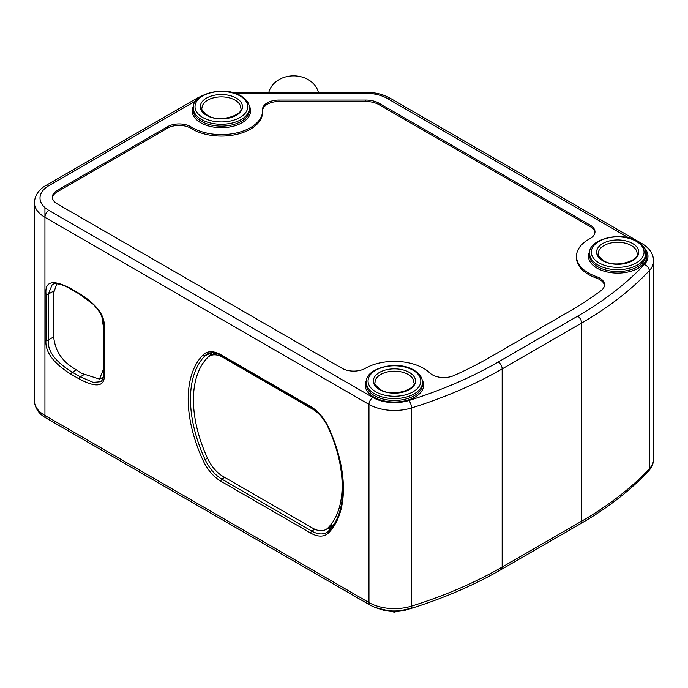 <?xml version="1.0" encoding="UTF-8"?>
<svg xmlns="http://www.w3.org/2000/svg" width="688" height="688" viewBox="0 0 688 688"><rect width="100%" height="100%" fill="white"/><g stroke="black" fill="none" stroke-linecap="round" stroke-linejoin="round"><path stroke-width="1.03" d="M167.511 126.721L167.511 128.192A16.4 9.469 0 0 1 191.152 128.458L191.152 126.988A16.4 9.469 0 0 0 167.511 126.721L57.164 190.43A16.4 9.469 0 0 0 52.365 197.129A16.4 9.469 0 0 0 57.164 203.82L342.117 368.338A16.4 9.469 0 0 0 365.311 368.338A41.177 23.779 0 0 1 429.768 372.939A16.4 9.469 0 0 0 453.874 375.571A375.949 217.055 0 0 0 489.933 357.261L569.38 311.389A375.949 217.055 0 0 0 601.097 290.568A16.4 9.469 0 0 0 604.52 284.78A16.4 9.469 0 0 0 596.539 276.653L596.539 278.124A41.177 23.779 0 0 1 576.501 257.725L576.501 256.254A41.177 23.779 0 0 0 596.539 276.653M191.152 126.988A41.177 23.779 0 0 0 236.405 132.982A41.177 23.779 0 0 0 262.567 110.845A41.177 23.779 0 0 0 262.532 109.899A16.4 9.469 0 0 1 262.524 109.53A16.4 9.469 0 0 1 278.924 100.061L365.792 100.061A18.653 10.767 0 0 1 378.985 103.209L590.184 225.148A16.4 9.469 0 0 1 594.991 231.847A16.4 9.469 0 0 1 589.728 238.796A41.177 23.779 0 0 0 576.501 256.254M104.215 373.55C105.427 386.596 97.051 388.376 79.094 378.899L71.148 374.315C53.217 363.135 44.832 351.68 45.993 339.941L45.993 294.068C44.78 281.005 53.165 279.225 71.148 288.736L79.094 293.329C97.008 304.517 105.376 315.964 104.215 327.686L104.215 373.55A1.686 0.972 180 0 1 103.725 372.862L103.725 372.862C103.587 377.841 102.486 380.808 100.422 381.754L93.207 382.382L80.272 376.843L72.335 372.26C55.186 361.63 47.197 350.863 48.366 339.941L48.366 294.077L52.279 284.419M327.995 427.128A26.97 15.566 -120 0 0 312.558 409.119L223.015 357.416A26.97 15.566 -120 0 0 209.53 356.083A26.97 15.566 -120 0 0 207.578 357.605A105.169 60.716 -120 0 0 207.578 458.397A26.97 15.566 -120 0 0 223.015 476.406L312.558 528.1A26.97 15.566 -120 0 0 326.043 529.442A26.97 15.566 -120 0 0 327.995 527.92A105.169 60.716 -120 0 0 327.995 427.128L328.064 427.085M83.79 374.771L80.272 376.843A1.686 0.972 -60 0 0 79.094 378.899M71.148 374.315A1.686 0.972 -60 0 1 72.335 372.26L76.359 369.895M167.511 128.192L57.164 191.9A16.4 9.469 0 0 0 52.408 197.86M191.152 128.458A41.177 23.779 0 0 0 236.405 134.452A41.177 23.779 0 0 0 262.567 112.316L262.567 110.845M594.939 232.578A16.4 9.469 0 0 0 590.184 226.619L378.985 104.679A18.653 10.767 0 0 0 365.792 101.523L278.924 101.523A16.4 9.469 0 0 0 262.558 110.364M604.468 285.511A16.4 9.469 0 0 0 596.539 278.124M56.906 283.705L53.664 292.71L53.664 336.922C55.16 351.043 62.402 361.819 75.405 369.258L81.451 373.274L99.476 379.097L103.2 369.826L103.2 325.605L101.97 317.306M318.355 92.278A25.284 20.64 180 0 0 293.613 75.852A25.284 20.64 180 0 0 268.862 92.278M46.096 418.046A5.616 3.242 -60 0 1 44.935 415.475A35.957 20.76 180 0 1 34.4 400.794C34.95 410.573 42.063 415.887 46.096 418.046L370.127 605.122A5.616 3.242 -60 0 1 368.966 602.55L44.935 415.475L44.935 217.313L368.966 404.389A35.957 20.76 0 0 0 411.527 407.958A393.252 227.049 0 0 0 502.163 368.906L581.618 323.042A393.252 227.049 0 0 0 649.257 270.711A35.957 20.76 0 0 0 653.6 260.821C653.325 253.717 649.42 247.964 641.904 243.569L390.053 98.16C383.147 94.299 375.063 92.338 365.792 92.278L231.417 92.278M628.952 237.988L387.249 98.444A5.616 3.242 -60 0 1 390.053 98.16M387.249 98.444A30.341 17.518 0 0 0 365.792 93.31L365.792 92.278M196.123 100.663L48.9 185.657A30.341 17.518 0 0 0 48.9 210.433L372.939 397.509A30.341 17.518 0 0 0 408.853 400.519A387.636 223.798 0 0 0 498.189 362.026L577.645 316.162A387.636 223.798 0 0 0 644.312 264.579A30.341 17.518 0 0 0 643.985 247.542M365.792 93.31L235.124 93.31M366.661 379.922A29.206 16.865 0 0 0 373.782 397.071A29.206 16.865 0 0 0 409.695 399.522A29.206 16.865 0 0 0 422.2 379.922M589.917 251.034A29.206 16.865 0 0 0 597.038 268.174A29.206 16.865 0 0 0 632.951 270.625A29.206 16.865 0 0 0 645.456 251.034M193.62 105.625A29.206 16.865 0 0 0 200.741 122.765A29.206 16.865 0 0 0 236.655 125.216A29.206 16.865 0 0 0 249.159 105.625M372.939 397.509A5.616 3.242 120 0 0 368.966 404.389L368.966 602.55A35.957 20.76 180 0 0 411.527 606.119A393.252 227.049 180 0 0 502.163 567.067L502.163 368.906A5.616 3.242 60 0 0 498.189 362.026M408.853 400.519A5.616 2.184 72.6 0 1 411.527 407.958L411.527 606.119A5.616 2.184 -107.4 0 1 410.53 608.631C395.91 612.664 382.442 611.494 370.127 605.122M577.645 316.162A5.616 3.242 60 0 1 581.618 323.042L581.618 521.203L502.163 567.067A5.616 3.242 -120 0 1 501.002 569.647C474.049 585.178 443.889 598.173 410.53 608.631M644.312 264.579A5.616 4.033 43.2 0 1 649.257 270.711L649.257 468.872A393.252 227.049 180 0 1 581.618 521.203A5.616 3.242 -120 0 1 580.448 523.774L501.002 569.647M640.253 243.38A5.616 3.242 -60 0 1 641.904 243.569M653.6 260.821L653.6 458.982A35.957 20.76 180 0 1 649.257 468.872A5.616 4.033 -136.8 0 1 648.406 471.168C630.062 490.656 607.409 508.191 580.448 523.774M310.735 406.608A31.106 17.957 60 0 1 328.503 427.3A109.762 63.373 60 0 1 328.503 532.925A31.106 17.957 60 0 1 310.735 533.097L220.865 481.213A31.106 17.957 60 0 1 203.098 460.521A109.762 63.373 60 0 1 203.098 354.896A31.106 17.957 60 0 1 220.865 354.724L310.735 406.608A1.686 0.972 120 0 0 311.079 407.382C318.071 411.587 323.764 418.235 328.167 427.317C347.861 468.752 347.474 513.153 328.503 531.041A1.686 1.359 -135.2 0 1 328.632 530.93M48.9 185.657A5.616 3.242 -120 0 0 46.096 185.382C42.063 187.54 34.95 192.855 34.4 202.633A35.957 20.76 0 0 0 44.935 217.313L44.935 207.604M44.935 187.953L44.935 188.486M198.815 97.971A5.616 3.242 -120 0 0 197.164 98.16L46.096 185.382M48.9 210.433A5.616 3.242 120 0 0 44.935 217.313M328.503 532.925A1.686 1.359 -135.2 0 1 328.503 531.041L327.419 531.979A29.429 16.994 60 0 1 311.819 531.093L221.957 479.209A29.429 16.994 60 0 1 205.144 459.636A108.085 62.402 60 0 1 205.144 355.627A29.429 16.994 60 0 1 208.18 353.529C211.448 351.955 215.791 352.609 221.218 355.498L311.079 407.382M328.408 531.153A29.429 16.994 60 0 1 327.419 531.979M310.735 533.097A1.686 0.972 -60 0 1 311.819 531.093L314.648 529.175M220.865 481.213A1.686 0.972 -60 0 1 221.957 479.209L224.675 477.369M203.098 460.521L207.535 458.303M203.098 354.896A1.686 1.359 44.8 0 0 205.144 355.627L211.629 352.738M220.865 354.724A1.686 0.972 120 0 0 221.218 355.498M330.687 528.659A28.535 16.478 60 0 1 326.955 528.909M209.41 356.16A107.19 61.886 60 0 1 212.343 352.72M312.558 409.119L313.212 408.732M327.995 527.92L333.646 524.66M223.015 357.416L223.781 356.977M45.993 339.941A1.686 0.972 0 0 0 48.366 339.941L53.664 336.939M45.993 294.068A1.686 0.972 -0 0 0 48.366 294.077L53.707 291.041M71.148 288.736A1.686 0.972 120 0 0 71.5 289.51L79.447 294.103L93.267 304.345L97.017 308.559C99.665 312.249 103.045 316.231 103.725 326.998L103.725 372.862M79.094 293.329A1.686 0.972 120 0 0 79.447 294.103M104.215 327.686A1.686 0.972 180 0 1 103.725 326.998M366.369 382.287L366.351 384.136A28.079 16.211 0 0 0 374.573 395.703A28.079 16.211 0 0 0 405.258 399.195A28.079 16.211 0 0 0 422.509 384.136L422.492 382.287C422.406 377.626 419.551 373.584 413.927 370.17C397.432 359.583 364.649 368.441 366.369 382.287A28.062 16.202 0 0 0 374.59 393.837A28.062 16.202 0 0 0 405.249 397.329A28.062 16.202 0 0 0 422.492 382.287M375.777 391.79A26.376 15.231 0 0 0 413.084 391.79A26.376 15.231 0 0 0 413.084 370.256A26.376 15.231 0 0 0 375.777 370.256A26.376 15.231 0 0 0 375.777 391.79M409.334 372.414A21.079 12.169 180 0 1 409.334 389.623A21.079 12.169 180 0 1 379.527 389.623A21.079 12.169 180 0 1 379.527 372.414A21.079 12.169 180 0 1 409.334 372.414M408.147 374.461A19.393 11.197 180 0 1 413.823 382.451C417.281 388.428 393.158 397.982 380.369 389.546C375.829 385.805 374.048 383.44 375.037 382.451A19.393 11.197 180 0 1 386.957 372.053A19.393 11.197 180 0 1 408.147 374.461M409.136 609.043A28.062 16.202 180 0 1 380.017 609.147M589.625 253.39L589.607 255.248A28.079 16.211 0 0 0 597.829 266.806A28.079 16.211 0 0 0 628.514 270.307A28.079 16.211 0 0 0 645.765 255.248L645.748 253.39C645.662 248.729 642.807 244.687 637.174 241.273C620.688 230.686 587.905 239.553 589.625 253.39A28.062 16.202 0 0 0 597.846 264.94A28.062 16.202 0 0 0 628.505 268.44A28.062 16.202 0 0 0 645.748 253.39M599.033 262.893A26.376 15.231 0 0 0 636.331 262.893A26.376 15.231 0 0 0 636.331 241.359A26.376 15.231 0 0 0 599.033 241.359A26.376 15.231 0 0 0 599.033 262.893M632.59 243.518A21.079 12.169 180 0 1 632.59 260.735A21.079 12.169 180 0 1 602.774 260.735A21.079 12.169 180 0 1 602.774 243.518A21.079 12.169 180 0 1 632.59 243.518M631.403 245.573A19.393 11.197 180 0 1 637.079 253.554C640.537 259.531 616.414 269.085 603.617 260.649C599.085 256.908 597.304 254.551 598.285 253.554A19.393 11.197 180 0 1 610.204 243.156A19.393 11.197 180 0 1 631.403 245.573M193.328 107.982L193.311 109.839A28.079 16.211 0 0 0 201.532 121.398A28.079 16.211 0 0 0 232.217 124.898A28.079 16.211 0 0 0 249.469 109.839L249.452 107.982C249.366 103.32 246.51 99.287 240.877 95.864C224.391 85.278 191.608 94.144 193.328 107.982A28.062 16.202 0 0 0 201.55 119.54A28.062 16.202 0 0 0 232.209 123.032A28.062 16.202 0 0 0 249.452 107.982M240.035 95.95A26.376 15.231 0 0 0 202.736 95.95A26.376 15.231 0 0 0 202.736 117.485A26.376 15.231 0 0 0 240.035 117.485A26.376 15.231 0 0 0 240.035 95.95M206.486 115.326A21.079 12.169 180 0 1 206.486 98.109A21.079 12.169 180 0 1 236.294 98.109A21.079 12.169 180 0 1 236.294 115.326A21.079 12.169 180 0 1 206.486 115.326M201.997 108.154A19.393 11.197 180 0 1 213.908 97.748A19.393 11.197 180 0 1 235.107 100.164A19.393 11.197 180 0 1 240.783 108.154C244.24 114.122 220.117 123.677 207.329 115.24C202.788 111.499 201.008 109.143 201.997 108.154M57.164 190.43L57.164 191.9M278.924 100.061L278.924 101.523M365.792 100.061L365.792 101.523M378.985 103.209L378.985 104.679M590.184 225.148L590.184 226.619M103.673 325.364L103.2 325.605M103.725 369.559L103.2 369.826M653.6 458.982C653.54 463.471 651.811 467.539 648.406 471.168M34.4 202.633L34.4 400.794M201.902 95.864L197.164 98.16M326.043 529.442L333.224 525.297M209.53 356.083L214.88 352.996M52.271 284.428L54.3 283.748C61.653 283.43 68.766 288.04 71.5 289.51M413.54 607.676L394.164 612.148L374.874 607.427M99.476 379.097L103.295 377.179"/></g></svg>
